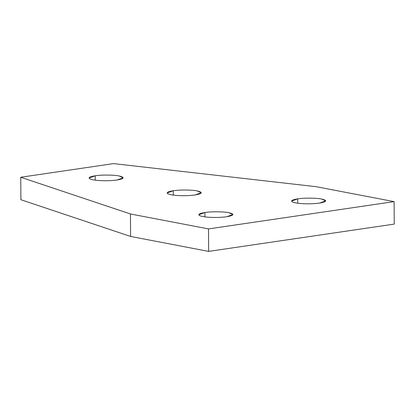 <?xml version="1.0" encoding="UTF-8"?>
<svg xmlns="http://www.w3.org/2000/svg" width="415" height="415" viewBox="0 0 415 415"><rect width="100%" height="100%" fill="white"/><g stroke="black" fill="none" stroke-linecap="round" stroke-linejoin="round"><path stroke-width="0.62" d="M95.196 175.799L95.227 180.157L95.196 175.799L89.121 178.025L89.386 178.512C90.735 179.555 94.392 180.255 100.357 180.618C106.484 180.904 112.081 180.701 117.149 180.006L123.224 177.786L119.224 175.986C114.374 174.86 101.161 174.757 95.196 175.799C101.161 174.757 114.374 174.86 119.224 175.986C125.014 177.376 124.318 178.715 117.149 180.006C112.081 180.701 106.484 180.904 100.357 180.618C94.392 180.255 90.735 179.555 89.386 178.512C88.488 177.459 90.423 176.551 95.196 175.799M173.247 190.75L173.278 195.107L173.247 190.75L167.172 192.97L167.432 193.463C168.786 194.5 172.443 195.2 178.409 195.564C184.535 195.849 190.127 195.647 195.2 194.951L201.275 192.731L197.27 190.931C192.425 189.805 179.213 189.707 173.247 190.75C179.213 189.707 192.425 189.805 197.27 190.931C203.06 192.321 202.37 193.66 195.2 194.951C190.127 195.647 184.535 195.849 178.409 195.564C172.443 195.2 168.786 194.5 167.432 193.463C166.534 192.404 168.474 191.502 173.247 190.75M297.695 198.873L297.726 203.226L297.695 198.873L291.62 201.093L291.88 201.586C293.234 202.624 296.891 203.324 302.857 203.687C308.978 203.973 314.575 203.77 319.643 203.075L325.723 200.855L321.718 199.055C316.873 197.929 303.661 197.825 297.695 198.873C303.661 197.825 316.873 197.929 321.718 199.055C327.508 200.445 326.818 201.783 319.643 203.075C314.575 203.77 308.978 203.973 302.857 203.687C296.891 203.324 293.234 202.624 291.88 201.586C290.982 200.528 292.923 199.625 297.695 198.873M204.896 212.516L204.927 216.874L204.896 212.516L198.821 214.737L199.086 215.229C200.435 216.272 204.092 216.972 210.063 217.33C216.184 217.621 221.781 217.419 226.849 216.723L232.924 214.503L228.924 212.703C224.074 211.577 210.862 211.474 204.896 212.516C210.862 211.474 224.074 211.577 228.924 212.703C234.714 214.088 234.024 215.432 226.849 216.723C221.781 217.419 216.184 217.621 210.063 217.33C204.092 216.972 200.435 216.272 199.086 215.229C198.188 214.176 200.123 213.269 204.896 212.516M208.657 251.391L394.25 224.1L394.094 201.623L208.501 228.914L208.657 251.391L208.501 228.914L130.45 213.969L20.75 177.252L113.544 163.609L316.043 186.677L394.094 201.623L394.25 224.1L208.657 251.391L130.606 236.446L130.45 213.969L130.606 236.446L208.657 251.391M20.906 199.729L20.75 177.252L20.906 199.729L130.606 236.446L20.906 199.729M130.45 213.969L208.501 228.914L394.094 201.623L316.043 186.677L113.544 163.609L20.75 177.252L130.45 213.969"/></g></svg>
